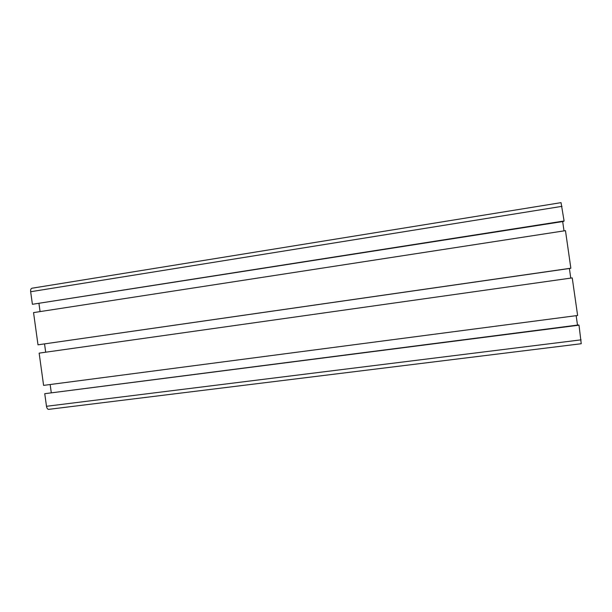 <?xml version="1.0" encoding="UTF-8"?>
<svg xmlns="http://www.w3.org/2000/svg" width="612" height="612" viewBox="0 0 612 612"><rect width="100%" height="100%" fill="white"/><g stroke="black" fill="none" stroke-linecap="round" stroke-linejoin="round"><path stroke-width="0.92" d="M564.088 220.978L32.398 304.294L563.598 221.422L564.088 220.978L561.036 202.648L32.076 288.206C30.952 288.413 30.478 289.591 30.661 291.733L561.992 206.343M32.398 304.294L30.661 291.733M44.745 393.7L46.489 406.284C46.895 408.403 47.675 409.428 48.815 409.344L581.239 343.73L579.013 325.179L578.432 324.972L44.745 393.7L579.013 325.179M577.506 325.094L576.152 315.677M51.27 392.621L50.153 384.52M43.597 385.384L577.621 315.478L572.235 277.894L39.145 353.132L43.597 385.384M570.774 278.1L569.397 268.492M45.686 352.214L44.546 343.944M37.998 344.824L570.323 268.354L570.851 268.209L565.473 230.655L33.545 312.602L37.998 344.824L570.851 268.209M564.012 230.877L562.673 221.567M40.071 311.592L38.969 303.583M46.489 406.284L581.109 339.844"/></g></svg>

